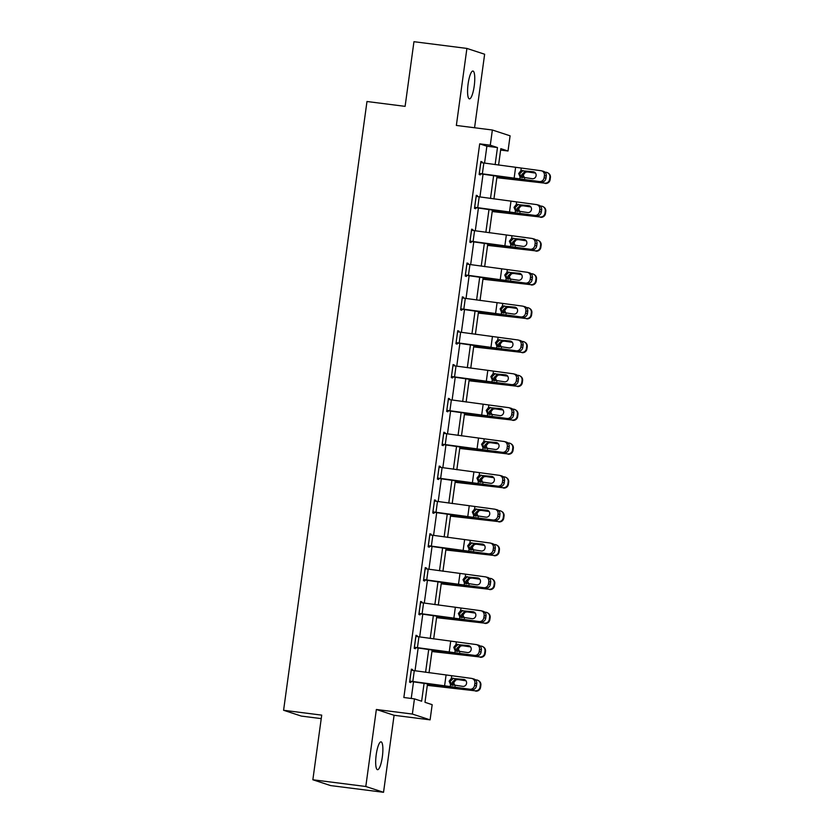 <?xml version="1.0" encoding="UTF-8"?>
<svg xmlns="http://www.w3.org/2000/svg" width="834" height="834" viewBox="0 0 834 834"><rect width="100%" height="100%" fill="white"/><g stroke="black" fill="none" stroke-linecap="round" stroke-linejoin="round"><path stroke-width="1.25" d="M382.347 756.772A14.032 3.169 97.2 0 0 381.044 741.853A14.032 3.169 97.2 0 0 376.207 754.77A14.032 3.169 97.2 0 0 377.51 769.688A14.032 3.169 97.2 0 0 382.347 756.772M474.233 85.954A14.032 3.169 97.2 0 0 472.93 71.036A14.032 3.169 97.2 0 0 468.103 83.953A14.032 3.169 97.2 0 0 469.396 98.871A14.032 3.169 97.2 0 0 474.233 85.954M427.508 683.859L424.986 702.311L432.168 704.667L430.094 719.857L412.361 714.05L414.446 698.861L421.629 701.217L424.079 683.369M394.086 715.28L376.353 709.484L365.803 786.493L312.854 779.769L330.587 785.576L383.536 792.3L394.086 715.28L430.094 719.857M321.236 718.616L301.314 716.083L283.591 710.276L366.981 101.508L405.105 106.356L413.956 41.7L466.904 48.424L456.354 125.444L492.362 130.01L510.095 135.817L508.01 151.006L500.827 148.65L498.576 165.111M474.567 127.758L484.637 54.231L466.904 48.424M500.629 150.068L508.01 151.006M365.803 786.493L383.536 792.3M484.564 163.089L486.879 146.211L479.696 143.855L403.854 697.516L414.446 698.861M411.235 698.454L413.508 681.837M415.03 670.755L418.147 647.997M419.669 636.915L422.786 614.147M424.298 603.065L427.415 580.308M428.937 569.226L432.054 546.458M433.576 535.376L436.693 512.618M438.204 501.536L441.322 478.768M442.844 467.686L445.961 444.929M447.483 433.847L450.6 411.079M452.111 399.997L455.239 377.239M456.751 366.157L459.868 343.389M461.39 332.307L464.507 309.55M466.029 298.468L469.146 275.7M470.657 264.628L473.775 241.86M475.297 230.778L478.414 208.01M479.936 196.939L483.053 174.17M481.989 162.724L482.104 161.869L480.905 161.483L479.123 174.494L480.321 174.89L480.478 173.806M477.35 196.574L477.475 195.719L476.277 195.323L474.494 208.344L475.693 208.74L475.839 207.645M472.722 230.413L472.836 229.558L471.637 229.173L469.855 242.183L471.054 242.579L471.2 241.495M468.082 264.263L468.197 263.408L466.998 263.012L465.216 276.033L466.414 276.429L466.56 275.335M463.443 298.103L463.558 297.248L462.37 296.862L460.587 309.873L461.775 310.269L461.932 309.185M458.815 331.953L458.929 331.098L457.73 330.702L455.948 343.723L457.147 344.119L457.293 343.024M454.176 365.792L454.29 364.938L453.091 364.552L451.309 377.562L452.508 377.958L452.654 376.874M449.536 399.642L449.651 398.788L448.452 398.391L446.67 411.412L447.868 411.798L448.025 410.714M444.897 433.482L445.022 432.627L443.824 432.241L442.041 445.252L443.24 445.648L443.386 444.564M440.269 467.332L440.383 466.477L439.184 466.081L437.402 479.102L438.601 479.487L438.747 478.403M435.629 501.171L435.744 500.317L434.545 499.931L432.763 512.941L433.961 513.337L434.107 512.253M430.99 535.021L431.105 534.167L429.917 533.77L428.134 546.791L429.322 547.177L429.479 546.093M426.362 568.861L426.476 568.006L425.277 567.62L423.495 580.631L424.694 581.027L424.84 579.943M421.723 602.711L421.837 601.856L420.638 601.46L418.856 614.481L420.055 614.866L420.2 613.782M417.083 636.551L417.198 635.696L415.999 635.31L414.217 648.32L415.415 648.716L415.572 647.632L448.223 652.344A16.44 0.698 -172.2 0 0 456.688 653.47L474.546 655.388A4.378 4.107 -75.7 0 0 479.216 651.542L479.519 649.373A4.378 4.107 -75.7 0 0 476.026 644.536L415.853 636.394M412.444 670.4L412.569 669.546L411.37 669.149L409.588 682.17L410.787 682.556L410.933 681.472L443.584 686.184A16.44 0.698 -172.2 0 0 452.059 687.32L469.907 689.228A4.378 4.107 -75.7 0 0 474.577 685.381L474.88 683.213A4.378 4.107 -75.7 0 0 471.387 678.376L411.214 670.234M376.353 709.484L412.361 714.05M479.696 143.855L490.288 145.199L492.362 130.01M312.854 779.769L321.716 715.124L283.591 710.276M497.054 176.193L493.937 198.961M492.414 210.043L489.297 232.801M487.786 243.882L484.658 266.651M483.147 277.732L480.03 300.49M478.507 311.572L475.39 334.34M473.868 345.422L470.751 368.18M469.24 379.262L466.123 402.03M464.601 413.111L461.483 435.869M459.961 446.951L456.844 469.719M455.333 480.801L452.205 503.559M450.694 514.641L447.577 537.409M446.054 548.491L442.937 571.248M441.415 582.33L438.298 605.098M436.787 616.18L433.67 638.938M432.148 650.02L429.03 672.788M495.135 164.621L497.471 147.555L490.288 145.199M425.59 672.287L428.707 649.519M430.229 638.437L433.346 615.68M434.868 604.598L437.986 581.83M439.497 570.748L442.614 547.99M444.136 536.908L447.253 514.14M448.775 503.058L451.892 480.301M453.404 469.219L456.532 446.451M458.043 435.369L461.16 412.611M462.682 401.529L465.799 378.761M467.321 367.69L470.439 344.922M471.95 333.84L475.067 311.072M476.589 300L479.706 277.232M481.228 266.15L484.346 243.382M485.857 232.311L488.985 209.542M490.496 198.461L493.613 175.693M486.879 146.211L497.471 147.555M480.874 161.713L482.104 161.869M476.245 195.563L477.475 195.719M471.606 229.402L472.836 229.558M466.967 263.252L468.197 263.408M462.328 297.092L463.558 297.248M457.699 330.942L458.929 331.098M453.06 364.781L454.29 364.938M448.421 398.631L449.651 398.788M443.792 432.471L445.022 432.627M439.153 466.321L440.383 466.477M434.514 500.16L435.744 500.317M429.875 534.01L431.105 534.167M425.246 567.85L426.476 568.006M420.607 601.7L421.837 601.856M415.968 635.539L417.198 635.696M411.339 669.389L412.569 669.546M480.759 162.567L540.932 170.709A4.378 4.107 -75.7 0 1 544.425 175.547L544.122 177.715L545.978 178.184L546.27 176.016L544.425 175.547M479.248 173.649L513.129 178.518A16.44 0.698 -172.2 0 0 521.594 179.644L539.452 181.562A4.378 4.107 -75.7 0 0 544.122 177.715M479.279 173.409L539.452 181.562M534.49 172.169L522.814 170.814L519.603 173.879L521.875 177.632M545.978 178.184A4.378 4.107 104.3 0 1 541.297 182.031M541.422 170.803L543.278 171.272A4.378 4.107 104.3 0 1 546.27 176.016M520.916 170.657L533.322 171.773A3.503 3.284 104.3 0 1 536.106 175.64A3.503 3.284 104.3 0 1 532.363 178.716L520.062 176.839L518.665 173.524L520.916 170.657L521.229 168.322M521.531 177.402L520.062 176.839L519.749 179.174M496.845 177.694L544.675 183.136A4.378 4.358 -59.9 0 0 549.585 179.373L550.117 179.675A4.378 4.358 120.1 0 1 545.196 183.438M496.887 177.413L515.86 179.414A16.44 0.698 7.8 0 1 523.815 180.373L544.675 183.136M544.873 172.117L546.155 172.284A4.378 4.358 -59.9 0 1 547.761 172.836L548.292 173.138A4.378 4.358 120.1 0 1 550.409 177.506L550.117 179.675M522.751 177.548L521.761 174.587L525.024 171.533L535.511 173.097M550.409 177.506L549.887 177.204L549.585 179.373M549.887 177.204A4.378 4.358 -59.9 0 0 547.761 172.836M535.303 172.836L525.681 171.564M527.161 171.992L525.503 172.169L523.22 175.015L524.659 178.34M476.12 196.407L536.293 204.559A4.378 4.107 -75.7 0 1 539.786 209.386L539.483 211.555L541.339 212.034L541.641 209.866L539.786 209.386M474.609 207.499L508.49 212.368A16.44 0.698 -172.2 0 0 516.965 213.494L534.813 215.401A4.378 4.107 -75.7 0 0 539.483 211.555M474.64 207.259L534.813 215.401M529.851 206.008L518.175 204.653L514.964 207.718L517.236 211.482M541.339 212.034A4.378 4.107 104.3 0 1 536.669 215.881M536.783 204.643L538.639 205.122A4.378 4.107 104.3 0 1 541.641 209.866M516.277 204.507L528.683 205.623A3.503 3.284 104.3 0 1 531.477 209.48A3.503 3.284 104.3 0 1 527.734 212.555L515.433 210.679L514.025 207.364L516.277 204.507L516.6 202.172M516.892 211.252L515.433 210.679L515.11 213.014M471.491 230.257L531.665 238.399A4.378 4.107 -75.7 0 1 535.147 243.236L534.855 245.405L536.7 245.874L537.002 243.705L535.147 243.236M469.969 241.339L503.851 246.207A16.44 0.698 -172.2 0 0 512.326 247.333L530.174 249.251A4.378 4.107 -75.7 0 0 534.855 245.405M470.001 241.099L530.174 249.251M525.222 239.858L513.536 238.503L510.325 241.568L512.597 245.321M536.7 245.874A4.378 4.107 104.3 0 1 532.029 249.72M532.155 238.493L534 238.962A4.378 4.107 104.3 0 1 537.002 243.705M511.638 238.347L524.044 239.462A3.503 3.284 104.3 0 1 526.838 243.33A3.503 3.284 104.3 0 1 523.095 246.405L510.794 244.529L509.386 241.214L511.638 238.347L511.961 236.012M512.253 245.092L510.794 244.529L510.471 246.864M492.216 211.534L540.036 216.976A4.378 4.358 -59.9 0 0 544.956 213.212L545.478 213.514A4.378 4.358 120.1 0 1 540.557 217.288M492.248 211.252L511.221 213.254A16.44 0.698 7.8 0 1 519.175 214.213L540.036 216.976M540.234 205.967L541.527 206.134A4.378 4.358 -59.9 0 1 543.132 206.676L543.653 206.988A4.378 4.358 120.1 0 1 545.78 211.346L545.478 213.514M518.122 211.398L517.132 208.427L520.385 205.383L530.872 206.947M545.78 211.346L545.248 211.044L544.956 213.212M545.248 211.044A4.378 4.358 -59.9 0 0 543.132 206.676M530.664 206.686L521.052 205.404M522.522 205.842L520.864 206.008L518.581 208.854L520.02 212.18M487.577 245.384L535.397 250.825A4.378 4.358 -59.9 0 0 540.317 247.062L540.839 247.364A4.378 4.358 120.1 0 1 535.928 251.128M487.619 245.102L506.582 247.104A16.44 0.698 7.8 0 1 514.536 248.063L535.397 250.825M535.605 239.806L536.888 239.973A4.378 4.358 -59.9 0 1 538.493 240.526L539.014 240.828A4.378 4.358 120.1 0 1 541.141 245.196L540.839 247.364M513.483 245.238L512.493 242.277L515.746 239.222L526.233 240.786M541.141 245.196L540.62 244.894L540.317 247.062M540.62 244.894A4.378 4.358 -59.9 0 0 538.493 240.526M526.035 240.526L516.413 239.254M517.893 239.681L516.225 239.858L513.942 242.704L515.381 246.03M466.852 264.097L527.025 272.249A4.378 4.107 -75.7 0 1 530.518 277.076L530.216 279.244L532.071 279.724L532.363 277.555L530.518 277.076M465.33 275.178L499.222 280.057A16.44 0.698 -172.2 0 0 507.687 281.183L525.535 283.091A4.378 4.107 -75.7 0 0 530.216 279.244M465.362 274.949L525.535 283.091M520.583 273.698L508.896 272.343L505.685 275.408L507.969 279.171M532.071 279.724A4.378 4.107 104.3 0 1 527.39 283.57M527.515 272.332L529.371 272.812A4.378 4.107 104.3 0 1 532.363 277.555M506.999 272.197L519.405 273.312A3.503 3.284 104.3 0 1 522.199 277.169A3.503 3.284 104.3 0 1 518.456 280.245L506.155 278.368L504.747 275.053L506.999 272.197L507.322 269.862M507.625 278.942L506.155 278.368L505.842 280.704M462.213 297.947L522.386 306.088A4.378 4.107 -75.7 0 1 525.879 310.926L525.576 313.094L527.432 313.563L527.734 311.395L525.879 310.926M460.702 309.028L494.583 313.897A16.44 0.698 -172.2 0 0 503.058 315.023L520.906 316.941A4.378 4.107 -75.7 0 0 525.576 313.094M460.733 308.788L520.906 316.941M515.944 307.548L504.268 306.193L501.057 309.258L503.329 313.011M527.432 313.563A4.378 4.107 104.3 0 1 522.751 317.41M522.876 306.182L524.732 306.651A4.378 4.107 104.3 0 1 527.734 311.395M502.37 306.036L514.776 307.152A3.503 3.284 104.3 0 1 517.56 311.019A3.503 3.284 104.3 0 1 513.817 314.095L501.526 312.218L500.119 308.903L502.37 306.036L502.683 303.701M502.985 312.781L501.526 312.218L501.203 314.554M456.094 342.638L457.626 331.796L517.758 339.938A4.378 4.107 -75.7 0 1 521.24 344.765L520.948 346.934L522.793 347.413L523.095 345.245L521.24 344.765M456.062 342.868L489.944 347.736A16.44 0.698 -172.2 0 0 498.419 348.873L516.267 350.78A4.378 4.107 -75.7 0 0 520.948 346.934M456.135 342.638L516.267 350.78M511.305 341.387L499.629 340.032L496.418 343.097L498.69 346.861M522.793 347.413A4.378 4.107 104.3 0 1 518.122 351.25M518.248 340.022L520.093 340.501A4.378 4.107 104.3 0 1 523.095 345.245M497.731 339.886L510.137 341.002A3.503 3.284 104.3 0 1 512.931 344.859A3.503 3.284 104.3 0 1 509.188 347.934L496.887 346.058L495.479 342.743L497.731 339.886L498.054 337.551M498.346 346.631L496.887 346.058L496.564 348.393M482.938 279.223L530.768 284.665A4.378 4.358 -59.9 0 0 535.678 280.902L536.21 281.204A4.378 4.358 120.1 0 1 531.289 284.978M482.98 278.942L501.943 280.943A16.44 0.698 7.8 0 1 509.908 281.902L530.768 284.665M530.966 273.656L532.248 273.823A4.378 4.358 -59.9 0 1 533.854 274.365L534.385 274.678A4.378 4.358 120.1 0 1 536.502 279.036L536.21 281.204M508.844 279.088L507.854 276.117L511.117 273.072L521.604 274.636M536.502 279.036L535.981 278.733L535.678 280.902M535.981 278.733A4.378 4.358 -59.9 0 0 533.854 274.365M521.396 274.376L511.774 273.093M513.254 273.531L511.596 273.698L509.313 276.544L510.752 279.87M478.299 313.073L526.129 318.515A4.378 4.358 -59.9 0 0 531.049 314.752L531.571 315.054A4.378 4.358 120.1 0 1 526.65 318.817M478.341 312.792L497.314 314.793A16.44 0.698 7.8 0 1 505.268 315.752L526.129 318.515M526.327 307.496L527.609 307.663A4.378 4.358 -59.9 0 1 529.225 308.215L529.746 308.517A4.378 4.358 120.1 0 1 531.863 312.886L531.571 315.054M504.216 312.927L503.215 309.967L506.478 306.912L516.965 308.476M531.863 312.886L531.341 312.583L531.049 314.752M531.341 312.583A4.378 4.358 -59.9 0 0 529.225 308.215M516.757 308.215L507.135 306.943M508.615 307.371L506.957 307.548L504.674 310.394L506.113 313.72M473.67 346.913L521.49 352.355A4.378 4.358 -59.9 0 0 526.41 348.591L526.932 348.893A4.378 4.358 120.1 0 1 522.021 352.667M473.702 346.631L492.675 348.633A16.44 0.698 7.8 0 1 500.629 349.592L521.49 352.355M521.688 341.335L522.981 341.513A4.378 4.358 -59.9 0 1 524.586 342.055L525.107 342.367A4.378 4.358 120.1 0 1 527.234 346.725L526.932 348.893M499.576 346.777L498.586 343.806L501.839 340.762L512.326 342.326M527.234 346.725L526.702 346.423L526.41 348.591M526.702 346.423A4.378 4.358 -59.9 0 0 524.586 342.055M512.118 342.065L502.506 340.783M503.976 341.221L502.318 341.387L500.035 344.233L501.474 347.559M451.455 376.478L452.987 365.636L513.118 373.778A4.378 4.107 -75.7 0 1 516.6 378.615L516.309 380.784L518.164 381.253L518.456 379.084L516.6 378.615M451.423 376.718L485.305 381.586A16.44 0.698 -172.2 0 0 493.78 382.712L511.628 384.63A4.378 4.107 -75.7 0 0 516.309 380.784M451.496 376.488L511.628 384.63M506.676 375.227L494.989 373.882L491.779 376.947L494.062 380.7M518.164 381.253A4.378 4.107 104.3 0 1 513.483 385.099M513.608 373.872L515.464 374.341A4.378 4.107 104.3 0 1 518.456 379.084M493.092 373.726L505.498 374.841A3.503 3.284 104.3 0 1 508.292 378.709A3.503 3.284 104.3 0 1 504.549 381.784L492.248 379.908L490.84 376.593L493.092 373.726L493.415 371.391M493.718 380.471L492.248 379.908L491.924 382.243M469.031 380.763L516.851 386.205A4.378 4.358 -59.9 0 0 521.771 382.441L522.293 382.743A4.378 4.358 120.1 0 1 517.382 386.507M469.073 380.481L488.036 382.483A16.44 0.698 7.8 0 1 495.99 383.442L516.851 386.205M517.059 375.185L518.341 375.352A4.378 4.358 -59.9 0 1 519.947 375.905L520.468 376.207A4.378 4.358 120.1 0 1 522.595 380.575L522.293 382.743M494.937 380.617L493.947 377.656L497.21 374.602L507.687 376.165M522.595 380.575L522.074 380.273L521.771 382.441M522.074 380.273A4.378 4.358 -59.9 0 0 519.947 375.905M507.489 375.905L497.867 374.633M499.347 375.06L497.689 375.227L495.406 378.083L496.835 381.409M446.826 410.328L448.348 399.486L508.479 407.628A4.378 4.107 -75.7 0 1 511.972 412.455L511.669 414.623L513.525 415.103L513.817 412.934L511.972 412.455M446.795 410.557L480.676 415.426A16.44 0.698 -172.2 0 0 489.141 416.562L506.999 418.47A4.378 4.107 -75.7 0 0 511.669 414.623M446.868 410.328L506.999 418.47M502.037 409.077L490.361 407.722L487.15 410.787L489.422 414.55M513.525 415.103A4.378 4.107 104.3 0 1 508.844 418.939M508.969 407.711L510.825 408.191A4.378 4.107 104.3 0 1 513.817 412.934M488.463 407.576L500.869 408.681A3.503 3.284 104.3 0 1 503.653 412.549A3.503 3.284 104.3 0 1 499.91 415.624L487.609 413.747L486.212 410.432L488.463 407.576L488.776 405.241M489.078 414.321L487.609 413.747L487.296 416.083M464.392 414.602L512.222 420.044A4.378 4.358 -59.9 0 0 517.132 416.281L517.664 416.583A4.378 4.358 120.1 0 1 512.743 420.357M464.434 414.321L483.407 416.322A16.44 0.698 7.8 0 1 491.362 417.281L512.222 420.044M512.42 409.025L513.702 409.202A4.378 4.358 -59.9 0 1 515.308 409.744L515.839 410.057A4.378 4.358 120.1 0 1 517.956 414.415L517.664 416.583M490.298 414.467L489.308 411.496L492.571 408.452L503.058 410.015M517.956 414.415L517.434 414.112L517.132 416.281M517.434 414.112A4.378 4.358 -59.9 0 0 515.308 409.744M502.85 409.744L493.228 408.472M494.708 408.91L493.05 409.077L490.767 411.923L492.206 415.249M443.667 433.326L503.84 441.467A4.378 4.107 -75.7 0 1 507.333 446.305L507.03 448.473L508.886 448.942L509.188 446.774L507.333 446.305M442.156 444.407L476.037 449.276A16.44 0.698 -172.2 0 0 484.512 450.402L502.36 452.32A4.378 4.107 -75.7 0 0 507.03 448.473M442.187 444.168L502.36 452.32M497.398 442.917L485.722 441.572L482.511 444.637L484.783 448.39M508.886 448.942A4.378 4.107 104.3 0 1 504.216 452.789M504.33 441.561L506.186 442.03A4.378 4.107 104.3 0 1 509.188 446.774M483.824 441.415L496.23 442.531A3.503 3.284 104.3 0 1 499.024 446.398A3.503 3.284 104.3 0 1 495.281 449.474L482.98 447.597L481.572 444.282L483.824 441.415L484.147 439.08M484.439 448.16L482.98 447.597L482.657 449.933M459.763 448.452L507.583 453.894A4.378 4.358 -59.9 0 0 512.503 450.131L513.025 450.433A4.378 4.358 120.1 0 1 508.104 454.196M459.795 448.16L478.768 450.172A16.44 0.698 7.8 0 1 486.722 451.131L507.583 453.894M507.781 442.875L509.074 443.042A4.378 4.358 -59.9 0 1 510.679 443.594L511.2 443.897A4.378 4.358 120.1 0 1 513.327 448.265L513.025 450.433M485.669 448.306L484.679 445.346L487.932 442.291L498.419 443.855M513.327 448.265L512.795 447.952L512.503 450.131M512.795 447.952A4.378 4.358 -59.9 0 0 510.679 443.594M498.211 443.594L488.599 442.322M490.069 442.75L488.411 442.917L486.128 445.773L487.567 449.099M439.038 467.165L499.212 475.317A4.378 4.107 -75.7 0 1 502.693 480.144L502.402 482.313L504.247 482.792L504.549 480.624L502.693 480.144M437.516 478.247L471.398 483.115A16.44 0.698 -172.2 0 0 479.873 484.252L497.721 486.159A4.378 4.107 -75.7 0 0 502.402 482.313M437.548 478.018L497.721 486.159M492.769 476.767L481.082 475.411L477.872 478.476L480.144 482.24M504.247 482.792A4.378 4.107 104.3 0 1 499.576 486.629M499.702 475.401L501.547 475.88A4.378 4.107 104.3 0 1 504.549 480.624M479.185 475.265L491.591 476.37A3.503 3.284 104.3 0 1 494.385 480.238A3.503 3.284 104.3 0 1 490.642 483.313L478.341 481.437L476.933 478.122L479.185 475.265L479.508 472.93M479.8 482.01L478.341 481.437L478.018 483.772M455.124 482.292L502.944 487.734A4.378 4.358 -59.9 0 0 507.864 483.97L508.386 484.273A4.378 4.358 120.1 0 1 503.475 488.046M455.166 482.01L474.129 484.012A16.44 0.698 7.8 0 1 482.083 484.971L502.944 487.734M503.152 476.714L504.434 476.892A4.378 4.358 -59.9 0 1 506.04 477.434L506.561 477.746A4.378 4.358 120.1 0 1 508.688 482.104L508.386 484.273M481.03 482.156L480.04 479.185L483.293 476.141L493.78 477.705M508.688 482.104L508.167 481.802L507.864 483.97M508.167 481.802A4.378 4.358 -59.9 0 0 506.04 477.434M493.582 477.434L483.96 476.162M485.44 476.6L483.772 476.767L481.489 479.613L482.928 482.938M434.399 501.015L494.572 509.157A4.378 4.107 -75.7 0 1 498.065 513.994L497.762 516.163L499.618 516.632L499.91 514.463L498.065 513.994M432.877 512.097L466.769 516.965A16.44 0.698 -172.2 0 0 475.234 518.091L493.082 520.009A4.378 4.107 -75.7 0 0 497.762 516.163M432.909 511.857L493.082 520.009M488.13 510.606L476.443 509.261L473.232 512.326L475.516 516.079M499.618 516.632A4.378 4.107 104.3 0 1 494.937 520.479M495.062 509.251L496.918 509.72A4.378 4.107 104.3 0 1 499.91 514.463M474.546 509.105L486.952 510.22A3.503 3.284 104.3 0 1 489.746 514.088A3.503 3.284 104.3 0 1 486.003 517.163L473.702 515.287L472.294 511.961L474.546 509.105L474.869 506.77M475.171 515.85L473.702 515.287L473.389 517.622M450.485 516.142L498.315 521.584A4.378 4.358 -59.9 0 0 503.225 517.82L503.757 518.122A4.378 4.358 120.1 0 1 498.836 521.886M450.527 515.85L469.49 517.862A16.44 0.698 7.8 0 1 477.455 518.821L498.315 521.584M498.513 510.564L499.795 510.731A4.378 4.358 -59.9 0 1 501.401 511.284L501.932 511.586A4.378 4.358 120.1 0 1 504.049 515.954L503.757 518.122M476.391 515.996L475.401 513.035L478.664 509.981L489.151 511.544M504.049 515.954L503.527 515.641L503.225 517.82M503.527 515.641A4.378 4.358 -59.9 0 0 501.401 511.284M488.943 511.284L479.321 510.012M480.801 510.439L479.143 510.606L476.86 513.463L478.299 516.788M429.76 534.855L489.933 542.997A4.378 4.107 -75.7 0 1 493.426 547.834L493.123 550.002L494.979 550.482L495.281 548.313L493.426 547.834M428.249 545.936L462.13 550.805A16.44 0.698 -172.2 0 0 470.605 551.941L488.453 553.849A4.378 4.107 -75.7 0 0 493.123 550.002M428.28 545.707L488.453 553.849M483.491 544.456L471.815 543.101L468.604 546.166L470.876 549.929M494.979 550.482A4.378 4.107 104.3 0 1 490.298 554.318M490.423 543.09L492.279 543.57A4.378 4.107 104.3 0 1 495.281 548.313M469.917 542.955L482.323 544.06A3.503 3.284 104.3 0 1 485.107 547.928A3.503 3.284 104.3 0 1 481.364 551.003L469.073 549.126L467.666 545.811L469.917 542.955L470.23 540.62M470.532 549.7L469.073 549.126L468.75 551.462M445.846 549.981L493.676 555.423A4.378 4.358 -59.9 0 0 498.596 551.66L499.118 551.962A4.378 4.358 120.1 0 1 494.197 555.736M445.888 549.7L464.861 551.701A16.44 0.698 7.8 0 1 472.815 552.661L493.676 555.423M493.874 544.404L495.156 544.581A4.378 4.358 -59.9 0 1 496.772 545.123L497.293 545.436A4.378 4.358 120.1 0 1 499.41 549.794L499.118 551.962M471.763 549.846L470.762 546.875L474.025 543.831L484.512 545.394M499.41 549.794L498.888 549.491L498.596 551.66M498.888 549.491A4.378 4.358 -59.9 0 0 496.772 545.123M484.304 545.123L474.682 543.851M476.162 544.279L474.504 544.456L472.221 547.302L473.66 550.628M425.132 568.705L485.305 576.847A4.378 4.107 -75.7 0 1 488.787 581.684L488.495 583.852L490.34 584.321L490.642 582.153L488.787 581.684M423.609 579.786L457.491 584.655A16.44 0.698 -172.2 0 0 465.966 585.781L483.814 587.699A4.378 4.107 -75.7 0 0 488.495 583.852M423.641 579.547L483.814 587.699M478.852 578.296L467.176 576.951L463.965 580.016L466.237 583.769M490.34 584.321A4.378 4.107 104.3 0 1 485.669 588.168M485.795 576.94L487.64 577.409A4.378 4.107 104.3 0 1 490.642 582.153M465.278 576.794L477.684 577.91A3.503 3.284 104.3 0 1 480.478 581.778A3.503 3.284 104.3 0 1 476.735 584.853L464.434 582.976L463.026 579.651L465.278 576.794L465.601 574.459M465.893 583.539L464.434 582.976L464.111 585.312M441.217 583.831L489.037 589.273A4.378 4.358 -59.9 0 0 493.957 585.51L494.479 585.812A4.378 4.358 120.1 0 1 489.568 589.575M441.249 583.539L460.222 585.551A16.44 0.698 7.8 0 1 468.176 586.51L489.037 589.273M489.235 578.254L490.528 578.421A4.378 4.358 -59.9 0 1 492.133 578.973L492.654 579.276A4.378 4.358 120.1 0 1 494.781 583.644L494.479 585.812M467.123 583.685L466.133 580.725L469.386 577.67L479.873 579.234M494.781 583.644L494.249 583.331L493.957 585.51M494.249 583.331A4.378 4.358 -59.9 0 0 492.133 578.973M479.665 578.973L470.053 577.701M471.523 578.129L469.865 578.296L467.582 581.152L469.021 584.478M420.492 602.544L480.665 610.686A4.378 4.107 -75.7 0 1 484.147 615.523L483.856 617.692L485.711 618.171L486.003 616.003L484.147 615.523M418.97 613.626L452.852 618.494A16.44 0.698 -172.2 0 0 461.327 619.631L479.175 621.538A4.378 4.107 -75.7 0 0 483.856 617.692M419.002 613.397L479.175 621.538M474.223 612.146L462.536 610.79L459.326 613.855L461.609 617.608M485.711 618.171A4.378 4.107 104.3 0 1 481.03 622.008M481.155 610.78L483.011 611.259A4.378 4.107 104.3 0 1 486.003 616.003M460.639 610.644L473.045 611.749A3.503 3.284 104.3 0 1 475.839 615.617A3.503 3.284 104.3 0 1 472.096 618.692L459.795 616.816L458.387 613.501L460.639 610.644L460.962 608.309M461.265 617.389L459.795 616.816L459.471 619.151M436.578 617.671L484.398 623.113A4.378 4.358 -59.9 0 0 489.318 619.349L489.839 619.652A4.378 4.358 120.1 0 1 484.929 623.425M436.62 617.389L455.583 619.391A16.44 0.698 7.8 0 1 463.537 620.35L484.398 623.113M484.606 612.093L485.888 612.271A4.378 4.358 -59.9 0 1 487.494 612.813L488.015 613.126A4.378 4.358 120.1 0 1 490.142 617.483L489.839 619.652M462.484 617.535L461.494 614.564L464.757 611.52L475.234 613.084M490.142 617.483L489.621 617.181L489.318 619.349M489.621 617.181A4.378 4.358 -59.9 0 0 487.494 612.813M475.036 612.813L465.414 611.541M466.894 611.968L465.236 612.146L462.953 614.992L464.382 618.317M414.342 647.476L415.613 647.632M415.895 636.394L414.415 647.247L474.546 655.388M469.584 645.985L457.908 644.64L454.697 647.705L456.969 651.458M479.216 651.542L481.072 652.011L481.364 649.842L479.519 649.373M481.072 652.011A4.378 4.107 104.3 0 1 476.391 655.858M476.516 644.63L478.372 645.099A4.378 4.107 104.3 0 1 481.364 649.842M456.01 644.484L468.416 645.599A3.503 3.284 104.3 0 1 471.2 649.467A3.503 3.284 104.3 0 1 467.457 652.542L455.156 650.666L453.759 647.34L456.01 644.484L456.323 642.149M456.625 651.229L455.156 650.666L454.843 653.001M431.939 651.521L479.769 656.963A4.378 4.358 -59.9 0 0 484.679 653.199L485.211 653.502A4.378 4.358 120.1 0 1 480.29 657.265M431.981 651.229L450.954 653.241A16.44 0.698 7.8 0 1 458.909 654.2L479.769 656.963M479.967 645.943L481.249 646.11A4.378 4.358 -59.9 0 1 482.855 646.663L483.386 646.965A4.378 4.358 120.1 0 1 485.503 651.333L485.211 653.502M457.845 651.375L456.855 648.414L460.118 645.36L470.605 646.923M485.503 651.333L484.981 651.02L484.679 653.199M484.981 651.02A4.378 4.358 -59.9 0 0 482.855 646.663M470.397 646.663L460.775 645.391M462.255 645.818L460.597 645.985L458.314 648.842L459.753 652.167M409.702 681.315L410.974 681.482M411.266 670.244L409.775 681.086L469.907 689.228M464.945 679.835L453.269 678.48L450.058 681.545L452.33 685.298M474.577 685.381L476.433 685.861L476.735 683.682L474.88 683.213M476.433 685.861A4.378 4.107 104.3 0 1 471.763 689.697M471.877 678.469L473.733 678.949A4.378 4.107 104.3 0 1 476.735 683.682M451.371 678.334L463.777 679.439A3.503 3.284 104.3 0 1 466.571 683.307A3.503 3.284 104.3 0 1 462.828 686.382L450.527 684.505L449.119 681.19L451.371 678.334L451.694 675.999M451.986 685.068L450.527 684.505L450.204 686.841M427.31 685.36L475.13 690.802A4.378 4.358 -59.9 0 0 480.05 687.039L480.572 687.341A4.378 4.358 120.1 0 1 475.651 691.115M427.342 685.079L446.315 687.08A16.44 0.698 7.8 0 1 454.269 688.04L475.13 690.802M475.328 679.783L476.621 679.96A4.378 4.358 -59.9 0 1 478.226 680.502L478.747 680.815A4.378 4.358 120.1 0 1 480.874 685.173L480.572 687.341M453.216 685.225L452.226 682.254L455.479 679.21L465.966 680.773M480.874 685.173L480.342 684.87L480.05 687.039M480.342 684.87A4.378 4.358 -59.9 0 0 478.226 680.502M465.758 680.502L456.146 679.23M457.616 679.658L455.958 679.835L453.675 682.681L455.114 686.007M479.321 173.42L480.801 162.567M514.098 178.424L515.579 167.571M482.354 173.826L483.845 162.984M534.094 171.971L533.322 171.773M522.48 170.459L523.429 170.824M474.682 207.259L476.172 196.417M509.459 212.263L510.95 201.421M477.715 207.676L479.206 196.824M529.454 205.81L528.683 205.623M517.841 204.309L518.8 204.674M470.042 241.109L471.533 230.257M504.82 246.113L506.311 235.261M473.087 241.516L474.567 230.674M524.815 239.66L524.044 239.462M513.212 238.149L514.161 238.514M465.414 274.949L466.894 264.107M500.192 279.953L501.672 269.111M468.447 275.366L469.938 264.514M520.187 273.5L519.405 273.312M508.573 271.999L509.522 272.364M460.775 308.799L462.255 297.947M495.552 313.803L497.043 302.951M463.808 309.206L465.299 298.363M515.548 307.35L514.776 307.152M503.934 305.838L504.893 306.203M490.913 347.642L492.404 336.8M459.18 343.055L460.66 332.203M510.908 341.189L510.137 341.002M499.305 339.688L500.254 340.053M486.285 381.492L487.765 370.64M454.54 376.895L456.021 366.053M506.269 375.039L505.498 374.841M494.666 373.528L495.615 373.893M481.645 415.332L483.126 404.49M449.901 410.745L451.392 399.893M501.641 408.879L500.869 408.681M490.027 407.378L490.986 407.743M442.228 444.178L443.719 433.326M477.006 449.182L478.497 438.33M445.262 444.585L446.753 433.743M497.001 442.729L496.23 442.531M485.388 441.217L486.347 441.582M437.589 478.018L439.08 467.176M472.367 483.022L473.858 472.18M440.633 478.435L442.114 467.582M492.362 476.568L491.591 476.37M480.759 475.067L481.708 475.432M432.961 511.868L434.441 501.015M467.738 516.871L469.219 506.019M435.994 512.274L437.485 501.432M487.734 510.418L486.952 510.22M476.12 508.907L477.069 509.272M428.322 545.707L429.802 534.865M463.099 550.711L464.59 539.869M431.355 546.124L432.846 535.272M483.094 544.258L482.323 544.06M471.481 542.757L472.44 543.122M423.682 579.557L425.173 568.705M458.46 584.561L459.951 573.709M426.727 579.964L428.207 569.122M478.455 578.108L477.684 577.91M466.852 576.596L467.801 576.961M419.043 613.397L420.534 602.555M453.832 618.401L455.312 607.559M422.087 613.814L423.568 602.961M473.816 611.947L473.045 611.749M462.213 610.446L463.162 610.811M449.192 652.251L450.673 641.398M417.448 647.653L418.939 636.811M469.188 645.797L468.416 645.599M457.574 644.286L458.533 644.651M444.553 686.09L446.044 675.248M412.809 681.503L414.3 670.651M464.548 679.637L463.777 679.439M452.935 678.136L453.894 678.49"/></g></svg>

